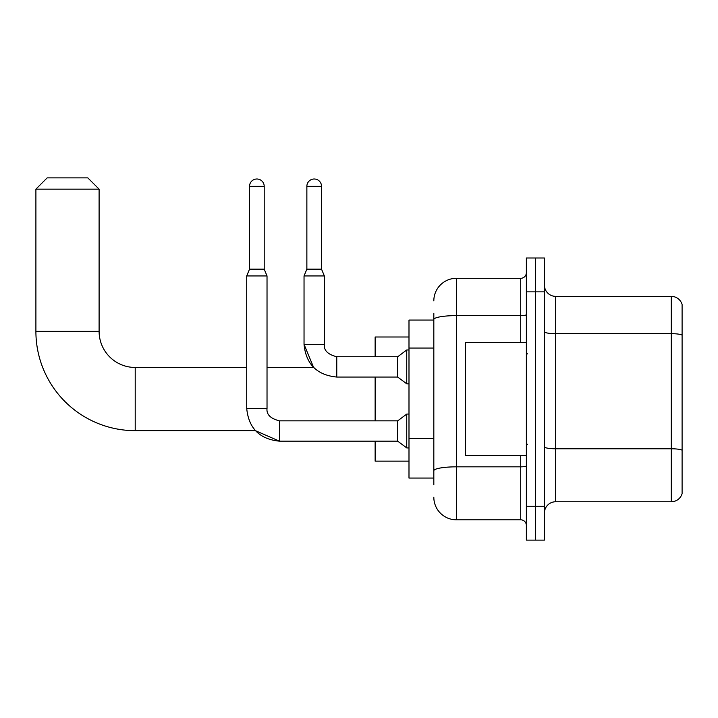 <?xml version="1.0" encoding="UTF-8"?>
<svg xmlns="http://www.w3.org/2000/svg" width="718" height="718" viewBox="0 0 718 718"><rect width="100%" height="100%" fill="white"/><g stroke="black" fill="none" stroke-linecap="round" stroke-linejoin="round"><path stroke-width="1.08" d="M433.825 320.066L408.991 320.066L408.991 478.062L433.825 478.062M433.825 484.829L433.825 313.29M526.366 506.271L526.366 540.133L535.395 540.133L535.395 506.271L535.395 540.133L544.415 540.133L544.415 506.271L535.395 506.271L535.395 291.849L535.395 506.271L526.366 506.271L526.366 291.849L535.395 291.849L535.395 257.995L535.395 291.849L544.415 291.849L544.415 506.271M544.415 291.849L544.415 257.995L526.366 257.995L526.366 291.849M433.825 300.878A22.572 22.572 0 0 1 456.397 278.306L456.397 519.814L520.721 519.814L520.721 455.49M456.397 278.306L520.721 278.306A5.645 5.645 0 0 0 526.366 272.669M433.825 341.274L433.825 319.528A22.572 3.922 180 0 1 456.397 315.615L520.721 315.615L520.721 278.306M526.366 525.459A5.645 5.645 0 0 0 520.721 519.814M456.397 519.814A22.572 22.572 0 0 1 433.825 497.242M544.415 513.047A11.282 11.282 0 0 1 555.705 501.756L671.267 501.756L671.267 296.363L555.705 296.363A11.282 11.282 0 0 1 544.415 285.082A11.282 11.282 0 0 0 555.705 296.363L555.705 501.756M682.1 304.495A11.282 11.282 0 0 0 671.267 296.363A11.282 11.282 0 0 1 682.1 304.495L682.1 493.634A11.282 11.282 0 0 1 671.267 501.756M279.437 420.865L279.437 441.157L255.42 430.665L135.208 430.665A99.308 99.308 0 0 1 35.9 331.348L35.9 189.157L47.182 177.867L87.811 177.867L99.102 189.157L35.9 189.157M135.208 430.665L135.208 367.463A36.115 36.115 0 0 1 99.102 331.348L99.102 189.157M375.137 377.058L375.137 420.847M375.137 441.157L375.137 461.135L408.991 461.135M408.991 336.993L375.137 336.993L375.137 356.747M264.206 269.169L249.532 269.169L249.532 186.33A7.333 7.333 0 0 1 256.864 178.997A7.333 7.333 0 0 1 264.206 186.33L264.206 269.169L267.024 275.936L267.024 408.434C266.342 414.448 270.48 418.585 279.437 420.847C270.48 418.585 266.342 414.448 267.024 408.434C266.342 414.448 270.48 418.585 279.437 420.847C270.48 418.585 266.342 414.448 267.024 408.434C266.342 414.448 270.48 418.585 279.437 420.847L397.709 420.847L397.709 441.157L279.437 441.157L255.42 430.665L279.437 441.157C259.584 439.192 248.67 428.287 246.714 408.434L246.714 275.936L267.024 275.936M397.709 420.847L406.738 414.071L406.738 447.924L408.991 447.924M321.529 269.169L306.864 269.169L306.864 186.33A7.333 7.333 0 0 1 314.197 178.997A7.333 7.333 0 0 1 321.529 186.33L321.529 269.169L324.356 275.936L304.037 275.936L304.037 344.326L324.33 344.326M324.356 344.326C323.674 350.348 327.812 354.486 336.769 356.747L397.709 356.747L397.709 377.058L336.769 377.058L336.769 356.747C327.812 354.486 323.674 350.348 324.356 344.326C323.674 350.348 327.812 354.486 336.769 356.747C327.812 354.486 323.674 350.348 324.356 344.326C323.674 350.348 327.812 354.486 336.769 356.747C327.812 354.486 323.674 350.348 324.356 344.326C323.674 350.348 327.812 354.486 336.769 356.747C327.812 354.486 323.674 350.348 324.356 344.326C323.674 350.348 327.812 354.486 336.769 356.747C327.812 354.486 323.674 350.348 324.356 344.326L324.356 275.936M397.709 356.747L406.738 349.971L406.738 383.825L408.991 383.825M526.366 342.639L465.417 342.639L465.417 455.49L526.366 455.49M433.825 348.042L408.991 348.042M433.825 438.321L408.991 438.321M526.366 465.856A5.645 0.978 0 0 1 520.721 466.835L456.397 466.835A22.572 3.922 180 0 0 433.825 470.757M520.721 342.639L520.721 315.615A5.645 0.978 0 0 0 526.366 314.637M682.1 335.082A11.282 1.957 180 0 0 671.267 333.673L555.705 333.673A11.282 1.957 0 0 1 544.415 331.707M682.1 450.195A11.282 1.957 180 0 0 671.267 448.777L555.705 448.777A11.282 1.957 -0 0 1 544.415 446.82M35.9 331.348L99.102 331.348M246.714 408.434C248.67 428.287 259.584 439.192 279.437 441.157C259.584 439.192 248.67 428.287 246.714 408.434C248.67 428.287 259.584 439.192 279.437 441.157C259.584 439.192 248.67 428.287 246.714 408.434L267.024 408.434M249.532 186.33L264.206 186.33M306.864 186.33L321.529 186.33M336.769 377.058C316.916 375.092 306.003 364.188 304.037 344.326C306.003 364.188 316.916 375.092 336.769 377.058C316.916 375.092 306.003 364.188 304.037 344.326C306.003 364.188 316.916 375.092 336.769 377.058C316.916 375.092 306.003 364.188 304.037 344.326L313.622 367.463L304.037 344.326L313.622 367.463L304.037 344.326L313.622 367.463L267.024 367.463M246.714 367.463L135.208 367.463M397.709 441.157L406.738 447.924M406.738 414.071L408.991 414.071M249.532 269.169L246.714 275.936M397.709 377.058L406.738 383.825M306.864 269.169L304.037 275.936M406.738 349.971L408.991 349.971M527.488 353.92L526.366 352.789M527.488 444.209L526.366 445.331"/></g></svg>
